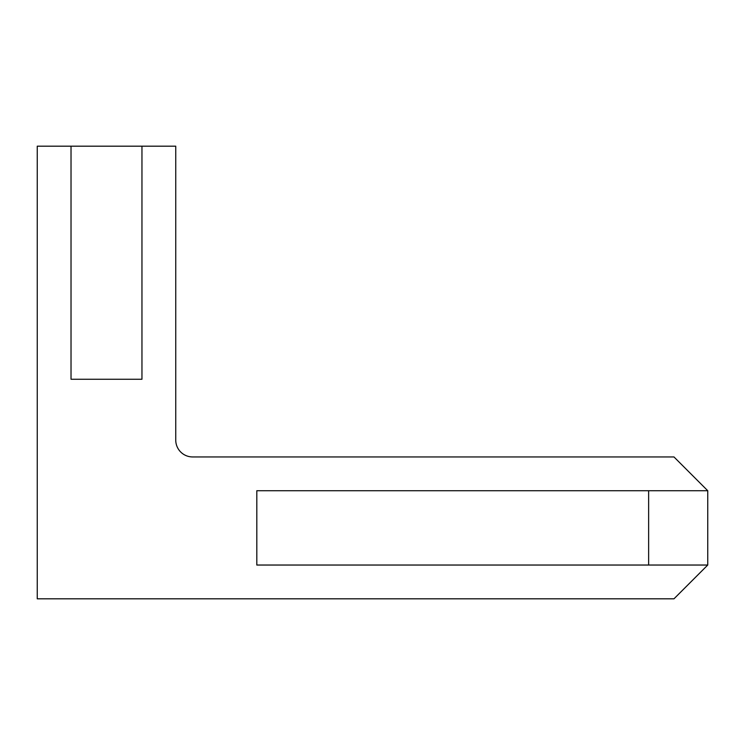 <?xml version="1.0" encoding="UTF-8"?>
<svg xmlns="http://www.w3.org/2000/svg" width="745" height="745" viewBox="0 0 745 745"><rect width="100%" height="100%" fill="white"/><g stroke="black" fill="none" stroke-linecap="round" stroke-linejoin="round"><path stroke-width="1.12" d="M648.634 490.722L707.75 490.722L673.974 456.946L192.629 456.946A16.893 16.893 0 0 1 175.745 440.053L175.745 146.188L37.25 146.188L37.25 598.812L673.974 598.812L707.75 565.036L648.634 565.036L648.634 490.722L256.811 490.722L256.811 565.036L648.634 565.036M707.75 490.722L707.75 565.036M71.026 146.188L71.026 379.252L141.96 379.252L141.96 146.188"/></g></svg>
